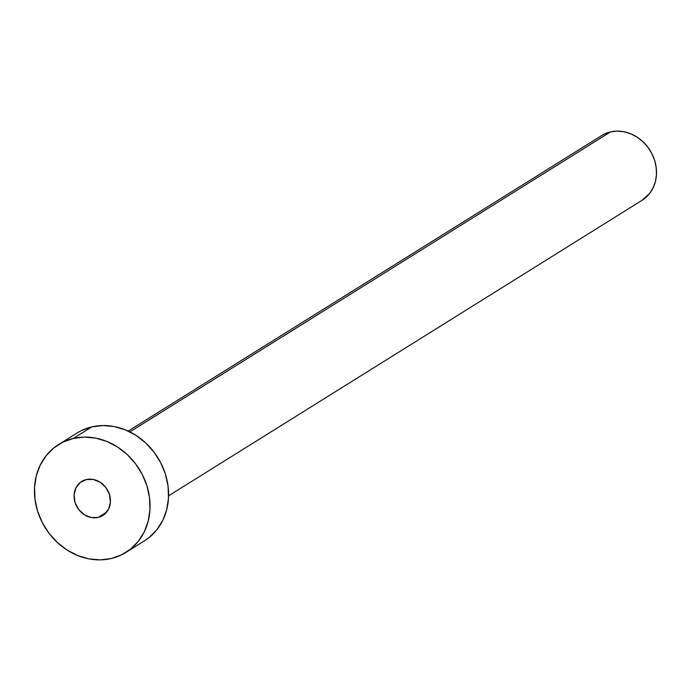 <?xml version="1.0" encoding="UTF-8"?>
<svg xmlns="http://www.w3.org/2000/svg" width="691" height="691" viewBox="0 0 691 691"><rect width="100%" height="100%" fill="white"/><g stroke="black" fill="none" stroke-linecap="round" stroke-linejoin="round"><path stroke-width="1.04" d="M98.217 517.404L106.63 512.152L98.217 517.404L104.35 514.415L108.642 509.008L110.43 502.003L109.463 494.454L105.87 487.526L100.204 482.258L93.328 479.468L86.289 479.571A20.03 17.448 58 0 1 108.427 491.785A20.03 17.448 58 0 1 102.864 515.477A20.03 17.448 58 0 1 98.217 517.404A20.03 17.448 58 0 1 76.088 505.19A20.03 17.448 58 0 1 81.65 481.497A20.03 17.448 58 0 1 86.289 479.571L80.165 482.56L75.872 487.967L74.075 494.972L75.051 502.521L78.644 509.448L84.311 514.717L91.186 517.507L98.217 517.404M168.587 495.818L642.025 200.321A38.152 33.237 -122 0 0 652.632 155.181A38.152 33.237 -122 0 0 610.464 131.929L129.865 431.901L610.464 131.929A38.152 33.237 -122 0 0 601.628 135.591L128.189 431.089M125.917 552.429L144.454 540.854A63.581 55.392 -122 0 0 162.126 465.63A63.581 55.392 -122 0 0 91.86 426.874L73.324 438.44L91.86 426.874A63.581 55.392 -122 0 0 77.124 432.981L58.588 444.546A63.581 55.392 58 0 1 73.324 438.44A63.581 55.392 58 0 1 143.59 477.205A63.581 55.392 58 0 1 125.917 552.429A63.581 55.392 58 0 1 111.191 558.535A63.581 55.392 58 0 1 40.916 519.77A63.581 55.392 58 0 1 58.588 444.546M81.564 430.519L91.86 426.874L102.881 425.526L114.205 426.546L125.391 429.88L136.023 435.408L145.689 442.914L154.007 452.113L160.666 462.65L165.408 474.112L168.051 486.075L168.5 498.073L166.721 509.638L162.8 520.323L156.874 529.729L149.187 537.494L144.229 540.993M111.191 558.535L100.169 559.883L88.845 558.864L77.651 555.529L67.018 550.001L57.362 542.495L49.044 533.297L42.384 522.759L37.634 511.288L34.991 499.325L34.55 487.336L36.321 475.771L40.251 465.078L46.167 455.671L53.863 447.906L63.028 442.093L73.324 438.44L84.345 437.092L95.669 438.111L106.855 441.445L117.487 446.973L127.153 454.479L135.471 463.678L142.13 474.216L146.872 485.687L149.515 497.641L149.964 509.638L148.185 521.204L144.264 531.897L138.338 541.303L130.651 549.069L121.478 554.882L111.191 558.535M604.288 134.114L610.464 131.929L617.08 131.117L623.869 131.731L630.589 133.734L636.964 137.051L642.76 141.551L647.752 147.071L651.751 153.393L654.602 160.277L656.182 167.447L656.45 174.65L655.388 181.586L653.03 188.004L649.48 193.644L641.896 200.399"/></g></svg>

